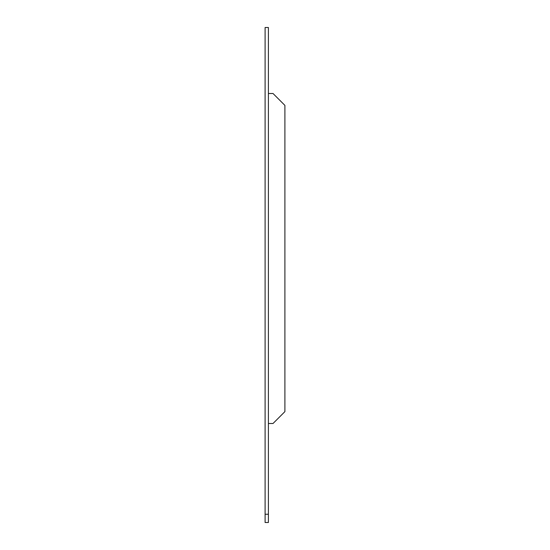 <?xml version="1.0" encoding="UTF-8"?>
<svg xmlns="http://www.w3.org/2000/svg" width="550" height="550" viewBox="0 0 550 550"><rect width="100%" height="100%" fill="white"/><g stroke="black" fill="none" stroke-linecap="round" stroke-linejoin="round"><path stroke-width="0.82" d="M265.1 514.25L265.1 27.5L268.4 27.5L268.4 522.5L265.1 522.5L265.1 514.25L268.4 514.25M268.4 93.5L273.02 93.5L284.9 105.38L284.9 411.62L273.02 423.5L268.4 423.5"/></g></svg>
